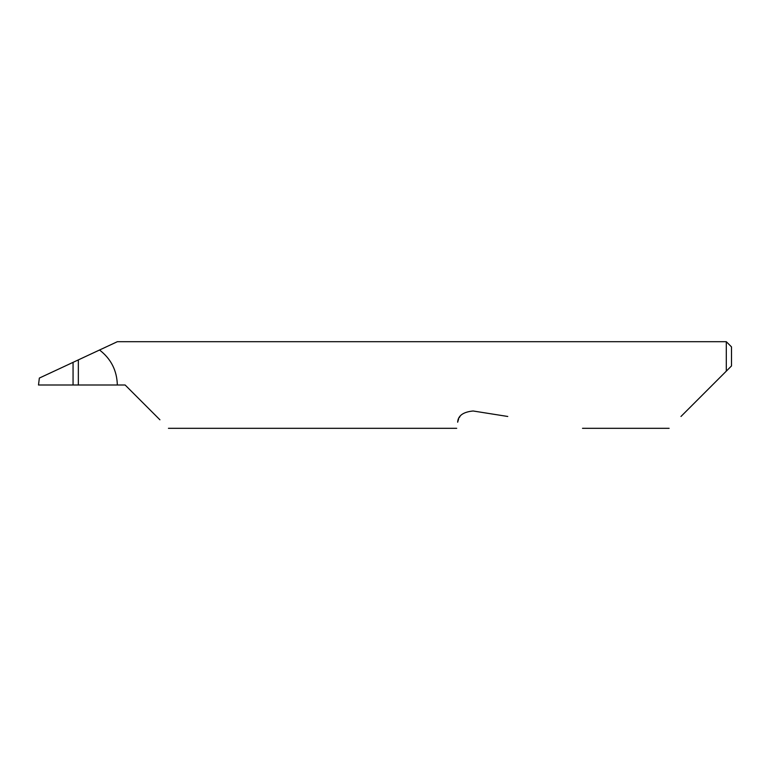 <?xml version="1.0" encoding="UTF-8"?>
<svg xmlns="http://www.w3.org/2000/svg" width="770" height="770" viewBox="0 0 770 770"><rect width="100%" height="100%" fill="white"/><g stroke="black" fill="none" stroke-linecap="round" stroke-linejoin="round"><path stroke-width="1.16" d="M73.063 362.352L78.348 359.888L78.348 385L73.063 385L73.063 362.352L39.347 378.07L38.5 385L73.063 385M680.969 416.474L726.303 371.14L726.303 341.688L117.377 341.688L78.348 359.888M78.348 385L125.125 385L159.919 419.794M460.017 416.474L459.295 417.581M458.612 418.947L457.659 422.22C456.389 430.257 456.389 430.257 457.659 422.22C457.996 415.723 463.155 411.979 473.117 410.988L507.757 416.474M117.329 385C116.944 370.514 111.015 358.849 99.542 350.003M731.5 365.942L726.303 371.14L731.5 365.942L731.5 346.885L726.303 341.688M669.13 428.312L582.505 428.312M456.697 428.312L168.438 428.312"/></g></svg>
